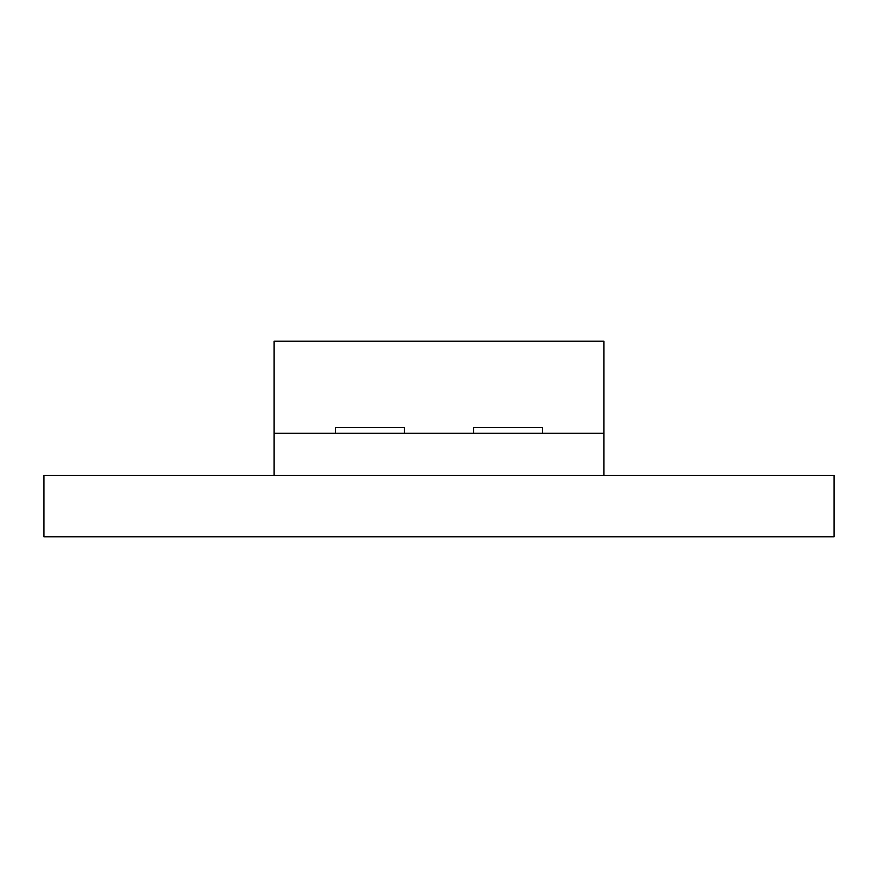 <?xml version="1.0" encoding="UTF-8"?>
<svg xmlns="http://www.w3.org/2000/svg" width="878" height="878" viewBox="0 0 878 878"><rect width="100%" height="100%" fill="white"/><g stroke="black" fill="none" stroke-linecap="round" stroke-linejoin="round"><path stroke-width="1.32" d="M274.057 433.249L603.943 433.249L603.943 341.18L274.057 341.18L274.057 475.437L603.943 475.437L603.943 433.249M542.571 433.249L542.571 427.487L473.527 427.487L473.527 433.249M404.473 433.249L404.473 427.487L335.429 427.487L335.429 433.249M274.057 475.437L43.9 475.437L43.9 536.82L834.1 536.82L834.1 475.437L603.943 475.437"/></g></svg>

